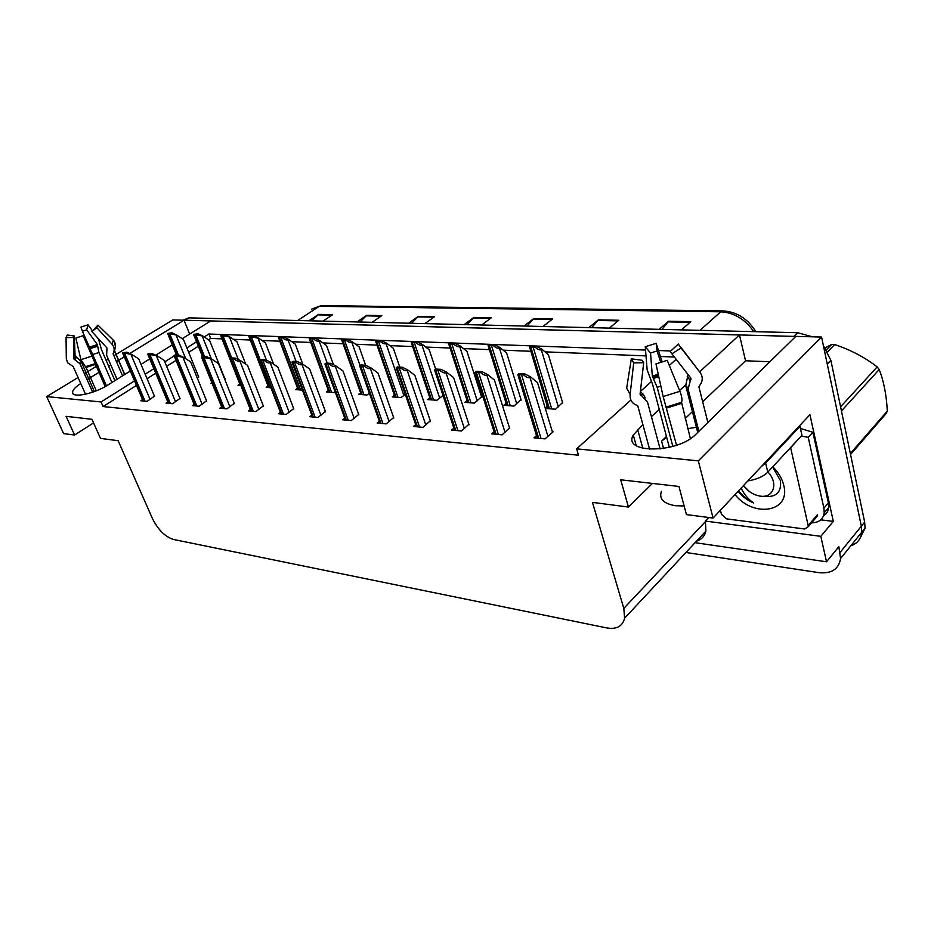 <?xml version="1.0" encoding="UTF-8"?>
<svg xmlns="http://www.w3.org/2000/svg" width="934" height="934" viewBox="0 0 934 934"><rect width="100%" height="100%" fill="white"/><g stroke="black" fill="none" stroke-linecap="round" stroke-linejoin="round"><path stroke-width="1.4" d="M80.744 383.524C75.374 387.038 72.63 389.992 72.525 392.408C71.895 398.374 94.264 393.809 107.69 385.123L130.328 371.02M134.531 380.874L101.07 401.959L46.7 396.6L63.605 433.598L74.58 435.034L66.104 416.342L91.964 419.296L100.487 438.396L118.139 440.696L152.452 518.592C158.079 529.8 165.084 536.746 173.467 539.455L606.738 627.928C616.627 629.574 622.581 626.329 624.601 618.203L623.807 608.408L592.448 502.375L628.454 507.057L620.701 479.796L678.936 486.462L686.432 514.599L713.062 518.055L809.941 414.696L833.315 521.394L820.752 519.841M695.071 542.677L826.52 561.789L820.811 536.338L705.404 521.067L708.754 517.494M820.811 536.338L833.315 521.394M696.495 541.148C701.516 539.572 704.645 536.209 705.906 531.072L705.404 521.067M826.52 561.789L838.849 546.67L840.565 558.532C838.79 569.203 831.517 573.908 818.744 572.635L685.93 552.473M46.7 396.6L78.071 377.511M84.422 373.647L96.342 366.397M96.599 366.233L97.872 365.463M106.137 360.431L108.286 359.123M113.901 355.714L172.72 319.93L184.045 320.222L129.709 353.519M713.062 518.055L698.305 460.859L821.581 337.057L861.346 526.204L861.743 532.275C860.95 539.011 857.319 543.518 850.839 545.795M642.884 424.596L633.287 435.046C622.137 453.679 677.524 453.691 695.783 434.333L795.803 336.38L821.581 337.057M182.235 338.692L210.734 320.934L739.459 334.897L699.986 371.557M685.591 384.936L679.567 390.517M659.252 409.396L651.43 416.657M141.011 364.377L149.744 358.925M155.709 355.212L172.311 344.868M124.269 356.846L116.458 361.633M110.854 365.066L108.718 366.385M100.475 371.428L99.202 372.211M98.946 372.362L87.072 379.636M645.534 350.063L208.889 334.01L204.219 336.952M196.537 341.797L186.87 347.892M174.378 355.761L164.746 361.832M153.853 368.697L145.155 374.172M670.787 350.986L658.493 350.53M698.305 460.859L576.628 448.857L630.87 400.044M640.385 391.474L651.208 381.749M669.316 365.451L676.146 359.298M739.459 334.897L745.542 360.769L769.885 361.762M189.649 334.068L184.045 320.222L795.745 336.438M628.454 507.057L652.434 483.438M74.58 435.034L93.563 422.892M136.469 385.415L103.102 406.559L578.508 455.232L576.628 448.857M103.102 406.559L101.07 401.959M222 338.879L210.64 338.423L208.469 339.801M198.323 346.222L188.68 352.34M176.024 360.361L166.614 366.315M155.745 373.203L147.07 378.702M210.64 338.423L208.889 334.01M674.383 357.045L660.408 356.484M646.013 355.912L545.001 351.849M530.722 351.277L503.181 350.168M489.288 349.62L463.474 348.58M449.943 348.032L425.741 347.063M412.548 346.537L389.817 345.615M376.962 345.101L355.597 344.249M343.047 343.747L322.954 342.93M310.695 342.439L291.782 341.681M279.803 341.202L261.975 340.49M250.265 340.011L233.465 339.346M311.839 415.186L309.784 416.681L317.945 417.451L325.417 411.45M379.367 421.362L377.173 423.032L386.162 423.884L393.623 417.556M415.688 424.666L413.412 426.453L422.857 427.352L430.305 420.849M453.877 428.146L451.519 430.049L461.466 430.994L468.88 424.293M494.098 431.8L491.658 433.843L502.13 434.824L509.509 427.935M344.798 418.198L342.673 419.786L351.231 420.592L358.703 414.439M280.398 412.314L278.402 413.715L286.201 414.451L293.661 408.613M250.359 409.559L248.432 410.89L255.881 411.59L263.33 405.893M221.638 406.92L219.77 408.193L226.892 408.858L234.317 403.301M194.144 404.387L192.334 405.601L199.164 406.243L206.554 400.814M167.816 401.97L166.054 403.126L172.592 403.733L179.958 398.433M142.552 399.647L140.847 400.744L147.117 401.34L154.449 396.156M536.513 435.641L533.979 437.836L545.036 438.875L553.115 431.835L552.344 431.765M360.629 392.852L358.563 394.37L366.934 395L369.362 393.202M429.85 397.872L427.644 399.577L436.855 400.266L443.02 395.479M467.047 400.558L464.77 402.367L474.437 403.103L481.524 396.81M506.146 403.383L503.788 405.309L513.969 406.08L521.009 399.612M394.417 395.304L392.28 396.903L401.06 397.569L405.263 394.393M328.383 390.505L326.375 391.941L334.372 392.549L335.189 391.953M297.561 388.252L295.611 389.618L302.429 390.132M268.07 386.104L266.178 387.4L270.93 387.762M239.828 384.049L238.007 385.275L240.867 385.497M224.674 379.122L225.409 378.644L224.814 378.597M211.855 382.671L210.991 383.244L212.123 383.325M197.272 378.036L198.603 376.741M545.316 408.45L555.578 409.22L562.56 402.566M547.301 406.337L545.211 408.111M745.542 360.769L702.672 401.807M693.565 410.528L685.194 418.537M666.456 436.47L661.599 441.117L666.643 437.17M687.798 428.624L697.791 427.083M823.379 345.65L830.875 360.361L827.267 364.097L861.346 526.204L861.743 532.275L840.565 558.532M830.875 360.361L864.662 522.106L865.059 528.177L859.934 538.486M182.947 320.199L188.773 317.852L797.694 332.714L812.44 336.824M588.852 327.612L598.379 319.872L618.822 320.269L609.342 328.114M659.159 329.328L668.546 321.249L690.763 321.681L681.435 329.877M408.648 323.222L418.35 316.346L434.567 316.661L424.877 323.619M357.022 321.961L366.712 315.33L381.819 315.622L372.129 322.323M308.897 320.782L318.564 314.384L332.656 314.665L322.989 321.133M524.067 326.036L533.688 318.599L552.566 318.973L542.969 326.491M464.186 324.577L473.853 317.432L491.331 317.77L481.664 324.997M467.14 324.647L473.853 317.432M527.01 326.106L533.688 318.599M311.874 320.852L318.564 314.384M359.999 322.032L366.712 315.33M411.625 323.292L418.35 316.346M662.008 329.398L668.546 321.249M591.759 327.682L598.379 319.872M529.566 346.958L530.722 346.035L536.303 346.245L541.848 349.164L541.288 349.608C539.992 350.402 537.949 349.585 535.135 347.168L529.566 346.958L547.989 408.648M562.723 403.114L548.421 354.78L541.848 349.164M536.303 346.245L535.135 347.168M517.845 374.592L519.059 373.6L524.815 373.915L530.605 376.904L530.01 377.394C528.656 378.235 526.519 377.406 523.6 374.908L517.845 374.592L537.284 438.139M552.531 432.349L537.505 382.578L530.605 376.904M524.815 373.915L523.6 374.908M488.073 345.405L489.241 344.506L494.53 344.704L499.994 347.541L499.421 347.985C498.126 348.756 496.106 347.962 493.362 345.603L488.073 345.405L506.823 405.543M521.172 400.126L506.637 353.029L499.994 347.541M494.53 344.704L493.362 345.603M448.694 343.922L449.861 343.058L454.881 343.245L460.264 346.012L459.691 346.444C458.407 347.191 456.411 346.421 453.714 344.121L448.694 343.922L467.712 402.601M481.687 397.3L466.953 351.359L460.264 346.012M454.881 343.245L453.714 344.121M411.264 342.521L412.431 341.681L417.206 341.856L422.518 344.553L421.946 344.973C420.65 345.708 418.677 344.95 416.039 342.708L411.264 342.521L430.504 399.787M435.664 369.163L429.231 349.783L422.518 344.553M417.206 341.856L416.039 342.708M475.091 372.222L476.305 371.277L481.757 371.569L487.455 374.476L486.847 374.954C485.493 375.772 483.392 374.966 480.531 372.526L475.091 372.222L494.857 434.135M509.684 428.484L494.413 380.01L487.455 374.476M481.757 371.569L480.531 372.526M434.579 369.981L435.804 369.058L440.965 369.339L446.569 372.176L445.973 372.631C444.619 373.437 442.541 372.643 439.739 370.273L434.579 369.981L454.613 430.341M469.055 424.818L453.585 377.581L446.569 372.176M440.965 369.339L439.739 370.273M396.156 367.868L397.382 366.969L402.285 367.225L407.796 369.992L407.201 370.436C405.846 371.218 403.792 370.448 401.06 368.136L396.156 367.868L416.401 426.733M430.469 421.339L414.836 375.27L407.796 369.992M402.285 367.225L401.06 368.136M359.66 365.848L360.886 364.972L365.544 365.229L370.973 367.926L370.366 368.358C369.023 369.117 367.004 368.358 364.318 366.105L359.66 365.848L380.068 423.312M393.786 418.035L378.025 373.075L370.973 367.926M365.544 365.229L364.318 366.105M92.618 392.175L80.102 363.851L73.914 358.995L73.564 337.501L66.057 337.594L66.314 358.749L67.587 362.766L73.156 366.467L85.496 394.206M114.894 380.64L101.456 349.608L98.665 339.532L96.692 336.8M114.508 350.624L124.759 374.499M122.576 375.853L113.061 353.752L113.621 352.165C114.719 349.421 114.135 346.712 111.893 344.062L96.821 327.659L91.894 331.582L106.955 347.95L106.639 355.317L117.019 379.321M105.437 386.466L83.149 335.68L105.168 386.606M96.307 390.809L86.021 367.471L80.896 359.672L75.864 338.038L83.149 335.68M73.564 337.501L74.288 335.96L75.094 355.726L81.106 361.505L94.369 391.556M106.464 385.87L82.402 331.22L86.675 329.842L97.358 344.576L98.934 352.527L111.952 382.473M96.821 327.659L97.918 325.125L91.894 331.582M66.057 337.594L67.295 335.014L74.288 335.96M82.402 331.22L80.908 327.098L88.041 324.798L86.675 329.842M97.918 325.125L113.843 340.665L115.547 346.736M92.419 330.869L88.041 324.798M684.132 505.971L675.48 505.714C663.514 503.683 658.82 498.896 661.424 491.366M660.116 448.974L647.449 401.889L640.07 394.195L643.701 362.707L633.696 362.906L630.123 394.452C629.808 399.612 631.793 403.126 636.101 404.994L637.817 406.01L649.62 449.312M672.83 446.405L657.186 387.353L652.352 376.239L650.531 353.017L645.266 346.748L647.157 369.946L652.562 384.259L669.339 447.328M707.879 422.483L698.912 386.886L699.975 384.995C702.94 380.838 702.987 376.682 700.115 372.514L681.049 347.997L671.885 353.834L690.938 378.247L688.101 389.151L698.877 431.31M667.226 360.349L655.972 363.898L667.226 360.349L679.894 391.311C681.89 396.425 682.439 400.102 681.551 402.321L690.378 438.606M676.52 445.238L663.152 396.553L655.972 363.898M697.721 432.43L685.708 385.485L688.089 374.592M640.35 391.755L643.257 394.23L645.242 397.861M643.701 362.707L642.242 360.279L631.326 358.831L633.696 362.906M681.049 347.997L678.317 344.039L670.285 351.453L671.885 353.834M650.531 353.017L657.069 350.962L660.723 362.275M645.266 346.748L656.17 343.315L657.069 350.962M630.123 394.452L626.667 388.135L631.326 358.831M680.991 347.448L700.115 372.514M662.113 361.797L656.17 343.315M761.584 466.299L765.635 463.042L799.959 426.383L799.06 426.301M747.9 480.893C756.692 479.492 763.323 476.585 767.795 472.149L801.956 435.314L799.959 426.383M823.519 515.813C826.543 513.969 828.271 511.202 828.68 507.524L828.376 502.936L812.884 432.279L800.426 428.449M828.376 502.936L823.905 508.189L824.22 512.778C823.169 519.327 818.955 522.678 811.553 522.865M812.884 432.279L808.225 437.322L801.232 436.096M823.905 508.189L808.225 437.322M772.803 466.755C778.466 472.429 782.108 478.628 783.754 485.341C790.993 512.136 753.668 518.16 735.023 494.623M763.276 496.258C775.921 497.857 781.641 492.65 780.439 480.613L772.616 466.953M738.012 491.447C742.343 496.538 747.504 500.367 753.505 502.936C748.064 499.13 743.943 494.179 741.152 488.085M790.596 447.561L808.4 526.566L804.723 528.994L726.617 518.884L721.445 514.319L720.406 510.233M800.053 437.369L790.643 447.725M738.642 490.77C742.892 496.234 747.854 500.285 753.505 502.936M826.438 349.76L831.634 344.448L834.646 344.541L827.629 351.744M840.577 406.827L877.154 366.922C864.814 357.325 850.64 349.865 834.646 344.541M877.154 366.922L879.209 369.525L841.441 410.925M850.337 453.539L887.3 411.1C886.529 395.257 883.833 381.399 879.209 369.525M887.3 411.1L886.226 413.47L850.535 454.484M767.911 472.02C778.664 482.913 773.726 498.254 760.533 496.164C753.726 495.113 748.064 491.588 743.534 485.552M749.442 491.588L743.476 485.61L749.442 491.588M831.634 344.448L825.154 347.88M375.643 341.19L376.822 340.361L381.364 340.536L386.583 343.175L386.011 343.584C384.726 344.284 382.777 343.549 380.196 341.365L375.643 341.19L395.059 397.113M399.787 367.097L393.331 348.277L386.583 343.175M381.364 340.536L380.196 341.365M341.716 339.918L342.883 339.112L347.214 339.276L352.363 341.856L351.791 342.253C350.495 342.941 348.58 342.218 346.047 340.081L341.716 339.918L361.248 394.568M365.626 365.264L359.111 346.841L352.363 341.856M347.214 339.276L346.047 340.081M309.341 338.703L310.508 337.921L314.653 338.073L319.708 340.595L319.136 340.98C317.864 341.657 315.972 340.945 313.485 338.855L309.341 338.703L328.978 392.14M333.473 364.739L326.468 345.475L319.708 340.595M314.653 338.073L313.485 338.855M324.939 363.933L326.164 363.081L330.601 363.314L335.936 365.953L335.341 366.373C333.998 367.109 332.002 366.373 329.375 364.178L324.939 363.933L345.475 420.043M358.866 414.883L343.012 370.996L335.936 365.953M330.601 363.314L329.375 364.178M291.887 362.1L293.101 361.271L297.327 361.505L302.581 364.073L301.986 364.493C300.643 365.206 298.682 364.482 296.101 362.334L291.887 362.1L312.505 416.938M325.581 411.894L309.656 369.012L302.581 364.073M297.327 361.505L296.101 362.334M260.364 360.361L261.578 359.555L265.606 359.765L270.778 362.287L270.183 362.684C268.852 363.384 266.926 362.684 264.392 360.582L260.364 360.361L281.041 413.972M293.825 409.034L277.853 367.109L270.778 362.287M265.606 359.765L264.392 360.582M278.437 337.548L279.593 336.777L283.551 336.929L288.536 339.392L287.976 339.766C286.691 340.431 284.835 339.743 282.383 337.699L278.437 337.548L298.144 389.817M302.768 364.202L295.296 344.167L288.536 339.392M283.551 336.929L282.383 337.699M248.888 336.438L250.043 335.691L253.826 335.831L258.741 338.236L248.888 336.438L268.642 387.587M273.627 364.237L265.49 342.918L258.741 338.236M253.826 335.831L252.67 336.579M220.622 335.376L225.386 334.781L230.231 337.139L220.622 335.376L240.388 385.462M245.712 364.12L236.967 341.727L230.231 337.139M225.386 334.781L224.242 335.516M193.548 334.36L198.16 333.777L202.935 336.088L193.548 334.36L202.468 356.508M224.954 378.947L209.648 340.583L202.935 336.088M198.16 333.777L197.004 334.5M167.583 333.391L172.054 332.819L176.76 335.084L167.583 333.391L176.433 354.897M198.744 377.079L183.449 339.486L176.76 335.084M172.054 332.819L170.91 333.52M230.278 358.703L231.492 357.909L235.333 358.119L240.435 360.582L239.84 360.968C238.509 361.656 236.606 360.968 234.119 358.913L230.278 358.703L250.989 411.135M263.481 406.302L247.487 365.299L240.435 360.582M235.333 358.119L234.119 358.913M201.534 357.115L202.736 356.333L206.414 356.543L211.434 358.948L201.534 357.115L222.245 408.427M234.469 403.686L218.474 363.571L211.434 358.948M206.414 356.543L205.211 357.313M174.039 355.585L175.242 354.838L178.756 355.025L183.694 357.383L174.039 355.585L194.739 405.823M206.706 401.188L190.711 361.925L183.694 357.383M178.756 355.025L177.553 355.784M147.724 354.138L148.915 353.402L152.277 353.589L157.145 355.889L147.724 354.138L168.389 403.336M180.11 398.795L164.139 360.337L157.145 355.889M152.277 353.589L151.086 354.325M122.494 352.748L126.907 352.2L131.706 354.465L122.494 352.748L143.112 400.955M154.6 396.495L138.664 358.819L131.706 354.465M126.907 352.2L125.728 352.924M840.11 552.391L864.662 522.106M623.807 608.408L705.52 521.534M642.826 448.343L637.642 429.465M661.599 441.117L663.572 448.495M297.642 320.514L319.288 306.282L321.529 305.593L722.846 310.894L720.744 311.793L319.288 306.282L311.687 309.107L321.529 305.593M753.785 331.64C745.052 319.218 734.042 312.598 720.744 311.793L699.986 330.332M188.773 317.852L184.862 320.245M797.694 332.714L793.993 336.333M490.572 318.331L473.234 317.992M433.82 317.198L417.731 316.883M381.06 316.147L366.093 315.855M331.909 315.167L317.945 314.886M551.819 319.556L533.081 319.183M618.086 320.887L597.772 320.479M690.039 322.323L667.938 321.88M558.322 406.874L541.288 349.608M551.714 408.929L533.232 347.32M549.414 408.753L530.921 347.226M547.919 436.365L530.01 377.394M541.055 438.501L521.627 375.036M538.684 438.279L519.246 374.908M516.747 403.792L499.421 347.985M510.314 405.811L491.541 345.755M508.131 405.636L489.346 345.673M477.239 400.861L459.691 346.444M470.981 402.846L451.974 344.261M468.915 402.682L449.884 344.179M439.669 398.071L421.946 344.973M433.586 400.021L414.369 342.848M431.613 399.869L412.384 342.778M505.049 432.384L486.847 374.954M498.382 434.473L478.652 372.654M496.141 434.263L476.387 372.538M464.408 428.601L445.973 372.631M457.929 430.656L437.941 370.401M455.792 430.457L435.804 370.284M425.811 425.017L407.201 370.436M419.518 427.036L399.332 368.265M417.486 426.838L397.3 368.148M389.128 421.608L370.366 368.358M382.998 423.592L362.661 366.233M381.072 423.406L360.734 366.128M124.607 374.592L114.45 350.939L113.061 353.752M95.478 364.423L86.021 367.471M80.102 363.851L81.106 361.505M92.77 354.5L98.934 352.527M75.257 359.578L76.471 356.835M90.306 348.58L97.591 346.234M74.3 359.275L75.572 356.403M90.003 347.81L97.603 345.37M73.786 357.967L75.094 355.726M89.676 347.051L97.358 344.576M91.73 356.193L80.896 359.672M66.314 358.749L66.302 357.944M113.399 340.198L111.893 344.062M95.081 363.63L85.192 366.805M114.917 349.666L113.469 352.48M95.28 364.015L85.718 367.085M637.817 406.01L636.953 405.309M681.295 403.465L666.713 408.03M657.186 387.353L660.828 385.976M685.708 385.485L687.891 387.995M641.821 395.596L640.105 393.891M687.202 376.204L690.063 380.477M653.45 378.539L658.762 376.577M640.619 395.152L643.257 394.23M687.949 374.919L688.837 375.55M690.576 377.78L690.938 379.379M652.749 377.371L658.47 375.27M652.352 376.239L658.213 374.102M679.894 391.311L663.152 396.553M681.551 402.321L666.292 407.084M681.271 402.858L666.526 407.469M767.795 472.149L765.635 463.042M808.307 525.387L817.378 514.774M403.897 395.421L386.011 343.584M397.966 397.335L378.585 341.505M396.074 397.195L376.706 341.435M360.069 365.556L351.791 342.253M363.991 394.778L344.506 340.221M362.205 394.638L342.708 340.151M327.227 363.139L319.136 340.98M331.582 392.338L312.003 338.995M329.865 392.198L310.275 338.937M354.208 418.362L335.341 366.373M348.242 420.312L327.787 364.295M346.409 420.137L325.954 364.202M320.934 415.268L301.986 364.493M315.12 417.183L294.584 362.462M313.369 417.019L292.832 362.357M289.19 412.326L270.183 362.684M283.516 414.206L262.933 360.711M281.846 414.042L261.251 360.617M296.09 361.435L287.976 339.766M300.608 390.003L280.959 337.828M298.962 389.875L279.313 337.769M266.447 360.185L258.181 338.61M260.399 360.337L251.293 336.719M269.412 387.645L249.728 336.66M238.322 359.555L229.671 337.501M231.69 357.92L222.911 335.645M230.476 358.574L221.405 335.586M211.376 358.913L202.363 336.438M204.499 356.438L195.731 334.629M203.063 356.356L194.284 334.57M185.691 358.679L176.199 335.423M178.441 355.013L169.673 333.648M177.063 354.932L168.295 333.59M258.87 409.512L239.84 360.968M253.324 411.357L232.718 359.03M251.736 411.205L231.118 358.948M229.881 406.827L210.839 359.333M224.475 408.637L203.857 357.43M222.946 408.485L202.328 357.348M202.129 404.247L183.111 357.757M196.852 406.021L176.246 355.901M195.393 405.893L174.786 355.819M175.557 401.783L156.562 356.263M170.397 403.535L149.825 354.441M168.996 403.395L148.424 354.36M150.07 399.425L131.122 354.815M145.027 401.141L124.502 353.04M143.684 401.013L123.16 352.959M73.179 393.868L72.525 392.408M624.601 618.203L705.906 531.072M636.206 445.6L633.287 435.046M722.846 310.894C736.739 311.734 747.749 318.669 755.863 331.698M865.059 528.177L861.743 532.275M633.672 436.447L632.435 437.602M79.355 362.532L92.7 392.152M73.646 336.905L73.914 358.995M113.621 352.165C115.921 347.682 115.991 343.852 113.843 340.665M824.22 512.778L828.68 507.524M808.4 526.566L817.46 515.953"/></g></svg>
